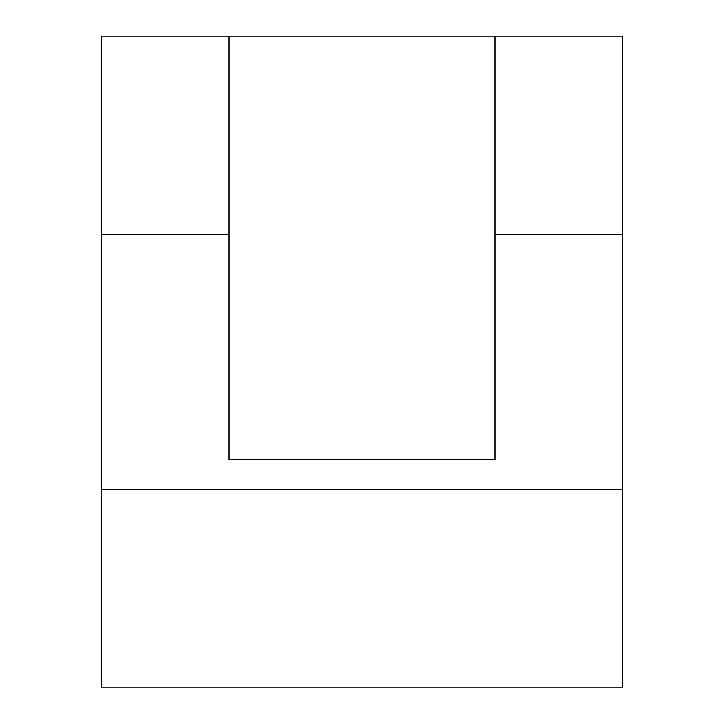 <?xml version="1.0" encoding="UTF-8"?>
<svg xmlns="http://www.w3.org/2000/svg" width="724" height="724" viewBox="0 0 724 724"><rect width="100%" height="100%" fill="white"/><g stroke="black" fill="none" stroke-linecap="round" stroke-linejoin="round"><path stroke-width="1.09" d="M494.926 36.2L622.64 36.2L622.64 687.8L101.36 687.8L101.36 36.2L229.074 36.2L229.074 459.478L494.926 459.478L494.926 36.2L229.074 36.2M622.64 234.286L494.926 234.286M229.074 234.286L101.36 234.286M622.64 489.714L101.36 489.714"/></g></svg>
